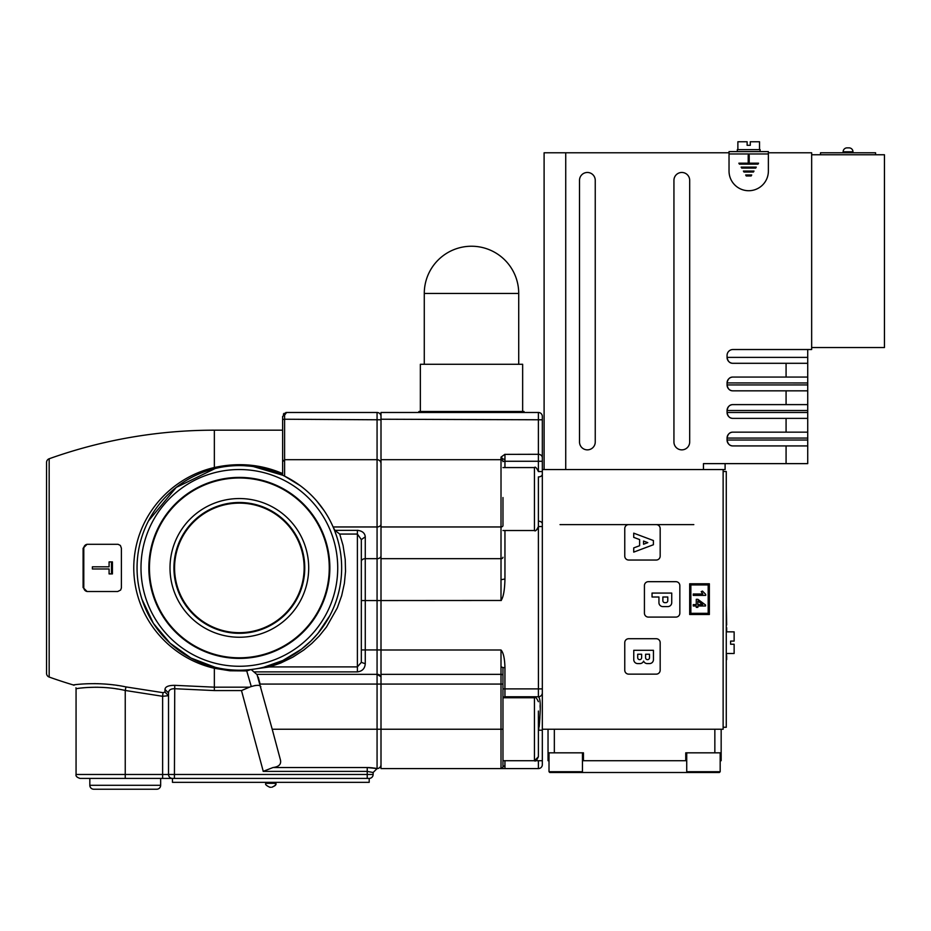 <?xml version="1.0" encoding="UTF-8"?>
<svg xmlns="http://www.w3.org/2000/svg" width="931" height="931" viewBox="0 0 931 931"><rect width="100%" height="100%" fill="white"/><g stroke="black" fill="none" stroke-linecap="round" stroke-linejoin="round"><path stroke-width="1.4" d="M811.657 154.755L811.657 347.554L884.45 347.554L884.45 154.755L811.657 154.755M807.724 349.521L807.724 445.926L786.078 445.926L786.078 463.626L807.724 463.626L807.724 445.926M807.724 438.059L727.064 438.059A5.9 5.9 0 0 1 727.064 438.012L727.064 438.059C727.844 434.032 729.811 432.065 732.965 432.159C729.811 432.065 727.844 434.032 727.064 438.059A5.9 5.9 0 0 1 732.965 432.159L732.93 432.159M807.724 410.513L727.064 410.513A5.9 5.9 0 0 1 727.064 410.478L727.064 410.513C727.844 406.498 729.811 404.531 732.965 404.613C729.811 404.531 727.844 406.498 727.064 410.513L727.064 412.48C727.844 416.494 729.811 418.461 732.965 418.38C729.811 418.461 727.844 416.494 727.064 412.48L807.724 412.48M807.724 382.967L727.064 382.932A5.9 5.9 0 0 1 732.965 377.067C729.811 376.985 727.844 378.952 727.064 382.967C727.844 378.952 729.811 376.985 732.965 377.067L732.93 377.067M732.965 363.299L732.93 363.299A5.9 5.9 0 0 0 732.965 363.299C729.811 363.381 727.844 361.414 727.064 357.388C727.844 361.414 729.811 363.381 732.965 363.299L786.078 363.299L786.078 377.067L732.965 377.067M732.965 390.834L732.93 390.834A5.9 5.9 0 0 0 732.965 390.834C729.811 390.927 727.844 388.949 727.064 384.934C727.844 388.949 729.811 390.927 732.965 390.834L786.078 390.834L786.078 404.613L732.93 404.613M786.078 445.926L732.965 445.926A5.9 5.9 0 0 1 727.064 440.026C727.844 444.04 729.811 446.007 732.965 445.926C729.811 446.007 727.844 444.04 727.064 440.026L807.724 440.026M732.93 363.299A5.9 5.9 0 0 1 727.064 357.388L727.064 355.421A5.9 5.9 0 0 1 732.965 349.521L811.657 349.521L811.657 152.789L768.378 152.789M727.064 410.478A5.9 5.9 0 0 1 732.965 404.613M732.93 390.834A5.9 5.9 0 0 1 727.064 384.934L807.724 384.934M786.078 418.38L786.078 432.159L807.724 432.159L807.724 418.38L732.965 418.38A5.9 5.9 0 0 1 727.064 412.48M786.078 377.067L807.724 377.067L807.724 363.299L786.078 363.299M673.951 442.446A7.867 7.867 0 0 0 682.039 449.859A7.867 7.867 0 0 0 689.685 441.992L689.685 180.335A7.867 7.867 0 0 0 681.992 172.468A7.867 7.867 0 0 0 673.939 180.335L673.939 441.992A7.867 7.867 0 0 0 673.951 442.446M595.246 180.335A7.867 7.867 0 0 0 587.566 172.468A7.867 7.867 0 0 0 579.513 180.335L579.513 441.992A7.867 7.867 0 0 0 587.601 449.859A7.867 7.867 0 0 0 595.246 441.992L595.246 180.335M725.098 469.538L725.098 463.626L725.098 469.538L723.131 469.538L723.131 729.229L542.331 729.229L542.331 469.538L565.594 469.538L544.1 469.538L544.1 152.789L729.031 152.789M786.078 404.613L807.724 404.613L807.724 390.834L786.078 390.834M565.734 152.789L565.734 469.538L703.452 469.538L703.452 463.626L786.078 463.626M727.064 438.059L727.064 440.026M786.078 432.159L732.965 432.159M727.064 382.932A5.9 5.9 0 0 0 727.064 382.967L727.064 384.934M820.514 154.755L820.514 152.789L875.594 152.789L875.594 154.755M852.971 152.789L852.971 151.8A3.933 3.933 0 0 0 849.037 147.866L847.07 147.866A3.933 3.933 0 0 0 843.137 151.8L852.971 151.8L852.971 152.789M843.137 152.789L843.149 151.8L843.137 152.789M847.07 147.866L849.037 147.866M759.521 149.635L759.521 141.768L750.281 141.768L750.281 145.306L747.128 145.306L747.128 141.768L737.876 141.768L737.876 149.635M729.043 151.602L737.294 151.602L737.294 149.635L760.115 149.635L760.115 151.602L768.378 151.602L768.378 171.048A19.679 19.679 0 0 1 749.269 190.715A19.679 19.679 0 0 1 729.031 171.048L729.031 151.602L768.378 151.602M729.031 153.964L768.378 153.964M748.21 155.302L748.21 163.134L749.199 163.134L749.199 155.302L748.21 155.302M756.263 167.114L741.134 167.114L741.704 168.092L755.704 168.092L756.263 167.114M751.724 174.981L745.684 174.981L746.243 175.959L751.154 175.959L751.724 174.981M757.974 164.159L758.544 163.181L738.865 163.181L739.435 164.159L757.974 164.159M753.423 172.026L753.994 171.048L743.404 171.048L743.974 172.026L753.423 172.026M641.634 657.798A1.967 1.967 0 0 1 639.62 659.648A1.967 1.967 0 0 1 637.7 657.682L637.7 654.237L641.645 654.237L641.645 657.682A1.967 1.967 0 0 1 641.634 657.798M645.579 657.798A1.967 1.967 0 0 0 647.604 659.648A1.967 1.967 0 0 0 649.512 657.682L649.512 654.237L645.579 654.237L645.579 657.682A1.967 1.967 0 0 0 645.579 657.798M637.677 663.582A3.933 3.933 0 0 1 633.767 659.648L633.767 650.303L653.446 650.303L653.446 659.648A3.933 3.933 0 0 1 649.512 663.582L647.266 663.582A3.933 3.933 0 0 1 643.612 661.103A3.933 3.933 0 0 1 639.958 663.582L637.7 663.582A3.933 3.933 0 0 1 637.677 663.582M662.872 600.704A1.967 1.967 0 0 0 664.839 602.66L665.816 602.66A1.967 1.967 0 0 0 667.783 600.693L667.783 597.004L662.872 597.004L662.872 600.693A1.967 1.967 0 0 0 662.872 600.704M658.939 602.683A3.933 3.933 0 0 0 662.872 606.593L667.783 606.593A3.933 3.933 0 0 0 671.728 602.66L671.728 593.07L652.049 593.07L652.049 597.004L658.939 597.004L658.939 602.66A3.933 3.933 0 0 0 658.939 602.683M628.669 674.137A3.933 3.933 0 0 1 624.759 670.204L624.759 642.658A3.933 3.933 0 0 1 628.693 638.724L656.239 638.724A3.933 3.933 0 0 1 660.172 642.658L660.172 670.204A3.933 3.933 0 0 1 656.239 674.137L628.693 674.137A3.933 3.933 0 0 1 628.669 674.137M693.816 524.619L656.239 524.619A3.933 3.933 0 0 1 660.172 528.552L660.172 556.098A3.933 3.933 0 0 1 656.239 560.031L628.693 560.031A3.933 3.933 0 0 1 624.759 556.098L624.759 528.552A3.933 3.933 0 0 1 628.693 524.619L560.031 524.619M644.427 585.587A3.933 3.933 0 0 1 648.372 581.677L675.906 581.677A3.933 3.933 0 0 1 679.839 585.611L679.839 613.145A3.933 3.933 0 0 1 675.906 617.09L648.372 617.09A3.933 3.933 0 0 1 644.427 613.145L644.427 585.611A3.933 3.933 0 0 1 644.427 585.587M701.218 591.616L702.812 594.013L693.246 594.013L693.246 595.386L705.686 595.386L705.686 594.35L702.498 591.104L701.218 591.616M703.452 469.538L723.131 469.538M656.239 524.619L628.693 524.619M689.685 583.772L689.685 614.507L709.352 614.507L709.352 583.772L689.685 583.772M690.86 584.947L708.177 584.947L708.177 613.331L690.86 613.331L690.86 584.947M697.866 599.32L696.272 599.32L696.272 604.626L693.246 604.626L693.246 605.988L696.272 605.988L696.272 607.361L697.866 607.361L697.866 605.988L705.523 605.988L705.523 604.964L697.866 599.32M633.72 547.917L639.62 545.706L639.62 539.584L633.72 537.362L633.72 533.16L653.399 540.539L653.399 544.74L633.72 552.118L633.72 547.917M643.554 544.228L647.79 542.645L643.554 541.051L643.554 544.228M702.661 604.626L697.866 604.626L697.866 601.03L702.661 604.626M582.457 760.708L583.446 760.708L583.446 752.83L548.033 752.83L548.033 760.708L549.011 760.708M714.845 729.229L714.845 752.83L685.751 752.83L685.751 760.708L686.729 760.708M548.033 729.229L548.033 752.83M720.175 760.708L721.164 760.708L721.164 752.83L714.845 752.83M685.751 760.708L583.446 760.708M721.164 729.229L721.164 752.83M554.341 729.229L554.341 752.83M575.579 772.509L693.618 772.509M726.273 653.481L734.14 653.481L734.14 644.24L730.602 644.24L730.602 641.087L734.14 641.087L734.14 631.858L726.273 631.835M726.273 655.54L726.669 653.481L734.14 653.481M730.602 641.087L730.602 644.24M726.669 659.613L726.669 655.54M726.669 624.934L726.273 605.278M726.669 627.692L726.669 631.835M726.273 682.004L726.273 662.36M723.131 471.505L726.273 471.505L726.273 727.262L723.131 727.262M726.273 721.35L726.273 689.883M726.273 471.505L726.273 597.411M556.435 772.509L581.677 772.509L582.457 771.718L549.011 771.718L549.802 772.509L575.032 772.509M686.729 752.83L686.729 771.718L687.52 772.509L719.384 772.509L720.175 771.718L719.384 772.509M82.94 778.409L125.243 778.409L79.996 778.409L89.83 778.409L89.83 785.298A3.933 3.933 0 0 0 93.763 789.232L111.615 789.232M118.435 789.232L156.548 789.232M160.656 778.409L160.656 785.298L89.83 785.298M160.656 785.298A3.933 3.933 0 0 1 156.722 789.232L93.763 789.232M238.406 670.204L239.348 670.204A102.305 102.305 0 0 0 341.654 567.898A102.305 102.305 0 0 0 239.348 465.593A102.305 102.305 0 0 0 137.043 567.898A102.305 102.305 0 0 0 245.237 670.029L242.56 670.157M148.471 520.918L176.227 487.402L215.282 468.468L218.738 467.699M361.333 662.36L361.333 649.931L361.333 662.36L357.388 666.887L357.388 671.891C362.252 671.298 364.871 668.574 365.266 663.733L361.333 662.36L361.333 539.608L365.266 536.815C364.882 533.056 362.264 530.891 357.388 530.309L357.388 534.057L339.722 534.057L343.05 545.426L345.226 559.415L345.529 571.39L344.4 583.283L341.665 595.724L337.278 607.955L326.49 626.982L319.193 636.048L311.838 643.414L303.797 650.013L292.834 657.146L280.766 663.012L269.687 666.887L251.056 669.529L246.738 670.937L250.404 683.54L246.738 670.937L229.969 670.785L214.351 668.283L215.282 667.329L190.936 658.031L170.07 643.17L153.382 623.351L141.978 599.261M251.056 669.529L248.798 669.773M334.683 530.798L336.591 536.093M329.818 615.659L317.902 633.452L310.977 640.947L301.411 649.233L282.838 660.498L263.601 667.294M339.722 534.057L334.869 530.309L333.1 526.958L377.067 526.958L377.067 558.681L365.266 558.681L365.266 536.815M381 524.188A3.933 2.793 180 0 0 381 524.165A3.933 2.793 180 0 1 381 524.188A3.933 2.793 180 0 1 377.067 526.958L377.067 459.693A3.933 3.933 0 0 1 377.09 459.693A3.933 3.933 0 0 0 377.067 459.693A3.933 3.933 0 0 1 377.09 459.693A3.933 3.933 0 0 0 377.067 459.693L284.607 459.693L284.607 476.148L300.131 485.61M308.708 492.697L311.082 494.955M316.854 501.122L324.174 510.712M284.607 476.148L282.628 475.206L282.628 419.509L282.628 475.206L253.383 466.571M244.504 465.733L250.346 466.187M257.27 674.789L251.137 669.529M239.348 658.403A90.493 90.493 0 0 0 329.83 569.993A90.493 90.493 0 0 0 234.147 477.556A90.493 90.493 0 0 0 148.89 570.505A90.493 90.493 0 0 0 239.348 658.403M381 676.767L377.067 674.335L256.979 674.335L272.271 729.473M365.266 663.733L365.266 649.943L377.067 649.943L377.067 729.229L272.213 729.229L280.219 759.126C281.709 763.92 279.3 766.725 272.981 767.54L263.136 771.38L367.233 771.38L373.133 772.509L377.067 768.575L367.384 767.54M241.606 690.523L249.45 687.171L214.351 687.171L214.351 668.283C169.105 657.891 133.959 617.323 133.761 567.945C133.913 518.532 169.081 477.917 214.351 467.513C238.383 462.288 261.146 464.313 282.628 473.576L282.628 475.206M250.404 683.54L251.277 686.543L249.45 687.171M255.408 685.437L251.277 686.543C256.991 684.867 260.18 684.937 260.831 686.764M78.53 688.358L76.063 688.707L76.063 774.476L125.243 774.476L125.243 778.409L172.456 778.409A3.933 3.933 0 0 1 168.523 774.476L367.233 774.476L367.233 778.409L174.423 778.409L174.749 685.332L214.351 687.171L214.351 690.569L241.49 690.569L263.252 771.322M174.749 685.332C168.453 685.344 165.194 686.717 164.985 689.452L168.523 692.967L168.488 695.189M164.985 692.082L168.523 695.678L162.622 696.295L125.243 690.465C99.501 684.471 75.341 688.754 76.063 688.707C75.341 688.754 99.501 684.471 125.243 690.465L125.243 774.476L162.622 774.476L162.622 696.295L163.03 692.676L164.985 692.082L164.985 689.452M163.03 692.676L125.953 686.915C98.36 681.003 72.478 684.983 73.258 684.948L75.9 684.622M46.55 672.776L46.55 673.346A3.933 3.933 0 0 0 49.168 677.046A491.836 491.836 0 0 0 73.258 684.948L74.038 685.274M121.391 548.208L120.378 545.45L118.074 544.309L87.049 544.298L83.103 548.231L83.103 587.577L87.072 591.511L117.713 591.511L120.623 590.068L121.391 587.961L121.391 548.208M87.607 544.298A3.933 3.817 -90 0 0 83.79 548.231L83.79 587.577A3.933 3.817 -90 0 0 87.607 591.511M46.55 673.346L46.55 462.463A3.933 3.933 0 0 1 49.168 458.762A491.836 491.836 0 0 1 214.351 430.18L282.628 430.18M367.745 767.551L369.235 767.586M369.502 767.598L372.633 767.854M373.552 767.97L375.123 768.215M375.24 768.226L375.856 768.331M81.369 688.021L81.998 687.951M82.812 687.869L83.499 687.8M84.418 687.718L85.198 687.648M87.526 687.485L95.951 687.218M97.033 687.229L98.279 687.253M102.049 687.369L104.167 687.497M105.959 687.625L107.693 687.765M108.846 687.869L109.742 687.962M115.828 688.742L117.772 689.045M168.523 774.476A3.933 3.933 0 0 0 172.456 778.409L172.456 782.343L369.2 782.343L369.2 778.409A3.933 3.933 0 0 0 373.133 774.476A3.933 3.933 0 0 1 369.223 778.409A3.933 3.933 0 0 0 369.223 778.409L172.456 778.409A3.933 3.933 0 0 1 172.433 778.409A3.933 3.933 0 0 0 172.456 778.409L162.622 778.409L162.622 774.499L168.523 774.476L168.523 692.967C168.651 690.15 170.617 688.731 174.423 688.707L174.388 688.707M272.981 767.54L367.233 767.54L367.233 774.476L373.133 774.476L373.133 772.509M162.622 778.409L167.545 778.409M258.248 677.14L260.11 684.076L258.248 677.14M284.607 459.693L282.628 461.66L284.607 459.693L282.628 461.66L284.607 459.693L284.607 419.229L282.628 419.509L282.628 416.413L286.573 412.48L284.607 415.098L284.793 413.969M283.327 414.179L284.223 413.259M286.539 412.48L285.666 412.584M377.09 459.693A3.933 3.933 0 0 1 381 463.626A3.933 3.933 0 0 0 377.09 459.693A3.933 3.933 0 0 1 381 463.626A3.933 3.933 0 0 0 377.09 459.693A3.933 3.933 0 0 1 381 463.626A3.933 3.933 0 0 0 377.067 459.693L377.067 412.48A3.933 3.933 0 0 1 381 416.39A3.933 3.933 0 0 0 377.067 412.48L286.573 412.48M377.067 768.575A3.933 3.933 0 0 0 381 764.665A3.933 3.933 0 0 1 377.067 768.575L377.067 729.229L381 729.229L381 768.575L504.951 768.575L504.951 765.422L502.949 766.923M381 649.954L377.067 649.943L377.067 558.681A3.933 2.793 0 0 0 381 555.912A3.933 2.793 0 0 0 381 555.888M361.333 600.553L361.333 561.474A3.933 2.793 0 0 1 365.243 558.681A3.933 2.793 0 0 0 365.243 558.681L365.266 600.553L361.333 600.553L361.333 539.608L357.388 534.057L357.388 666.933M269.35 666.933L357.388 666.887M334.939 530.379L357.388 530.379M94.054 683.622L95.777 683.645M96.964 683.668L98.558 683.703M100.164 683.773L105.284 684.064M107.053 684.215L108.38 684.332M110.067 684.494L111.417 684.646M113.117 684.844L113.803 684.925M116.736 685.321L117.946 685.507M125.243 690.465L125.953 686.915M235.264 670.122L234.624 670.099A102.305 102.305 0 0 1 137.602 557.297M83.79 587.577A3.933 3.817 -90 0 0 83.79 587.601L83.103 587.577M93.333 568.981L109.09 568.981L109.09 573.903L112.43 573.903L112.43 561.905L109.09 561.905L109.09 566.816L93.333 566.816M109.09 566.816L92.39 566.816L92.39 568.981L109.09 568.981M111.476 573.903L111.476 561.905M381 419.788L284.607 419.229L284.607 415.098L282.628 416.413M239.348 637.246A69.348 69.348 0 0 0 308.685 566.304A69.348 69.348 0 0 0 239.348 498.55A69.348 69.348 0 0 0 170.036 565.908A69.348 69.348 0 0 0 239.348 637.246M235.59 633.208A65.414 65.414 0 0 0 304.763 567.898A65.414 65.414 0 0 0 235.59 502.6A65.414 65.414 0 0 0 173.934 567.898A65.414 65.414 0 0 0 235.59 633.208M239.348 632.684A64.786 64.786 0 0 1 174.656 571.262A64.786 64.786 0 0 1 243.084 503.229A64.786 64.786 0 0 1 304.111 569.772A64.786 64.786 0 0 1 239.348 632.684M275.751 782.343L275.751 783.332L265.905 783.332C264.893 784.263 266.196 785.566 269.85 787.265L270.723 787.265M504.032 696.982L503.077 698.11M504.707 696.784L538.386 696.772L504.951 696.76A1.967 1.967 0 0 1 504.951 696.76A1.967 1.967 0 0 0 504.707 696.784L504.707 696.784A1.967 1.967 0 0 1 504.928 696.76A1.967 1.967 0 0 0 504.928 696.76L538.386 696.76A3.933 3.933 0 0 1 538.386 696.76A3.933 3.933 0 0 0 542.331 692.827A3.933 3.933 0 0 1 538.421 696.76A3.933 3.933 0 0 0 542.331 692.827A3.933 3.933 0 0 1 538.421 696.76A3.933 3.933 0 0 0 538.421 696.76A3.933 3.933 0 0 1 538.386 696.76A3.933 3.933 0 0 0 542.331 692.827A3.933 3.933 0 0 1 538.421 696.76A3.933 3.933 0 0 0 542.331 692.827A3.933 3.933 0 0 1 538.421 696.76A3.933 3.933 0 0 0 538.421 696.76A3.933 3.933 0 0 1 538.386 696.76L538.386 688.893L504.951 688.893L504.951 696.76A1.967 1.967 0 0 0 502.973 698.727A1.967 1.967 0 0 1 504.928 696.76L504.951 696.772M538.723 729.229L538.386 729.718L538.723 729.229C540.911 709.236 540.795 698.413 538.386 696.772L538.723 696.76M502.973 500.913L502.973 525.561A1.967 1.397 180 0 1 501.006 526.958L381 526.958L381 558.681L501.006 558.681A1.967 1.397 0 0 0 502.973 557.285M502.973 525.561L502.973 497.538M542.331 469.538L542.331 416.413L542.331 419.788L381 419.229L381 526.958M538.386 768.575A3.933 3.933 0 0 0 542.331 764.665A3.933 3.933 0 0 1 538.386 768.575L504.951 768.575L538.386 768.575L538.386 760.708L542.331 760.708L542.331 764.642L542.331 729.229M418.38 412.48L418.973 411.49L524.025 411.49L524.025 412.48L538.386 412.48A3.933 3.933 0 0 0 538.386 412.48L538.386 461.264L502.973 461.264M381 419.229L381 412.48L538.386 412.48A3.933 3.933 0 0 0 538.386 412.48A3.933 3.933 0 0 1 542.331 416.413A3.933 3.933 0 0 0 538.421 412.48A3.933 3.933 0 0 1 542.331 416.413A3.933 3.933 0 0 0 538.421 412.48M540.131 705.279L540.131 707.327M539.899 716.998L539.864 717.848M539.852 718.232L539.212 726.622M502.868 767.249A1.967 1.967 0 0 1 501.821 768.401A1.967 1.967 0 0 0 502.868 767.249L501.739 768.436M502.973 766.609A1.967 1.967 0 0 1 501.018 768.575L501.006 768.575A1.967 1.967 0 0 1 501.006 768.575A1.967 1.967 0 0 0 502.973 766.609L502.973 667.597L504.951 667.597C504.695 658.392 503.38 652.526 501.006 650.001L501.006 666.759L502.973 667.597L502.973 684.076L381 684.076L381 729.229L501.006 729.229L501.006 666.759M504.951 579.012L501.006 579.699L501.006 600.553C503.368 597.434 504.683 590.242 504.951 579.012L504.951 530.519M504.951 459.437L504.951 454.293L501.006 457.121L502.973 458.983L504.951 459.437L504.951 467.571M361.333 649.931L365.266 649.943L365.266 600.553L381 600.553L381 684.076L260.11 684.076M501.297 600.472L381 600.553L381 558.681M381 412.48L418.973 412.48M381 459.693L501.006 459.693A1.967 1.967 0 0 0 501.006 459.693L501.006 457.121M501.018 459.693A1.967 1.967 0 0 0 501.006 459.693A1.967 1.967 0 0 1 502.973 461.66A1.967 1.967 0 0 0 501.018 459.693L501.006 558.681A1.967 1.397 0 0 0 501.018 558.681L501.006 579.699M504.951 454.375L538.386 454.293A3.933 3.48 180 0 1 542.331 457.784L542.331 461.264L538.386 461.264L538.386 471.552L542.331 471.552M542.331 474.24A3.933 2.677 0 0 1 538.386 476.916L538.386 526.585C537.001 529.995 535.686 531.31 534.452 530.519L502.973 530.519M538.386 499.039L538.386 489.962M538.386 517.217L538.386 508.128M538.386 711.051L538.386 756.763L538.386 711.051M522.652 411.49L522.652 364.277L420.346 364.277L420.346 411.49M727.064 357.388L807.724 357.388M686.729 771.718L720.175 771.718L720.175 752.83M337.72 567.898A98.372 98.372 0 0 0 244.457 469.666A98.372 98.372 0 0 0 140.988 567.898A98.372 98.372 0 0 0 239.348 666.27A98.372 98.372 0 0 0 337.72 567.898M245.237 670.029A102.305 102.305 0 0 0 341.654 567.898M357.388 671.891L254.605 671.891M239.348 657.81A89.911 89.911 0 0 1 149.565 572.565A89.911 89.911 0 0 1 239.348 477.987A89.911 89.911 0 0 1 329.26 567.898A89.911 89.911 0 0 1 239.348 657.81M215.282 468.468L214.351 467.513L214.351 430.18M49.168 677.046L49.168 458.762M83.103 548.231L83.79 548.231M174.423 688.707L214.351 690.569M379.569 674.894L378.568 674.521M378.219 674.44L377.253 674.347M542.331 688.893L538.421 688.893L538.386 526.539L542.331 526.539M538.386 730.207L542.331 730.207M502.973 729.229L501.018 729.229L501.006 768.575M502.973 688.893L504.928 688.893L504.951 667.597M504.951 760.708L504.951 765.422M381 650.001L501.006 650.001M381 674.335L501.006 674.335A1.967 1.222 0 0 1 502.973 675.557M538.386 760.708L534.452 760.708L538.386 756.763C536.663 760.429 535.348 761.744 534.452 760.708L502.973 760.708M542.331 523.85A3.933 2.677 180 0 0 538.386 521.174M502.973 467.571L534.452 467.571L534.452 530.519C535.255 531.636 536.559 530.321 538.386 526.585M503.24 697.75L534.452 697.75L534.452 760.708M518.718 293.451L424.28 293.451A47.213 47.213 0 0 1 471.505 246.238A47.213 47.213 0 0 1 518.718 293.451L518.718 364.277M582.457 752.83L582.457 771.718M549.011 752.83L549.011 771.718L549.802 772.509M76.063 774.476C75.609 776.105 76.924 777.42 79.996 778.409M76.063 688.707L75.958 687.8M269.85 787.265C266.185 785.531 264.87 784.228 265.905 783.332L265.905 782.343M275.751 783.332C274.377 784.786 278.357 784.368 271.817 787.265C275.46 785.566 276.775 784.263 275.751 783.332L275.751 783.46M534.452 467.571C535.197 466.431 536.512 467.746 538.386 471.505M534.452 697.75C535.383 696.725 536.698 698.041 538.386 701.683M424.28 364.277L424.28 293.451"/></g></svg>
